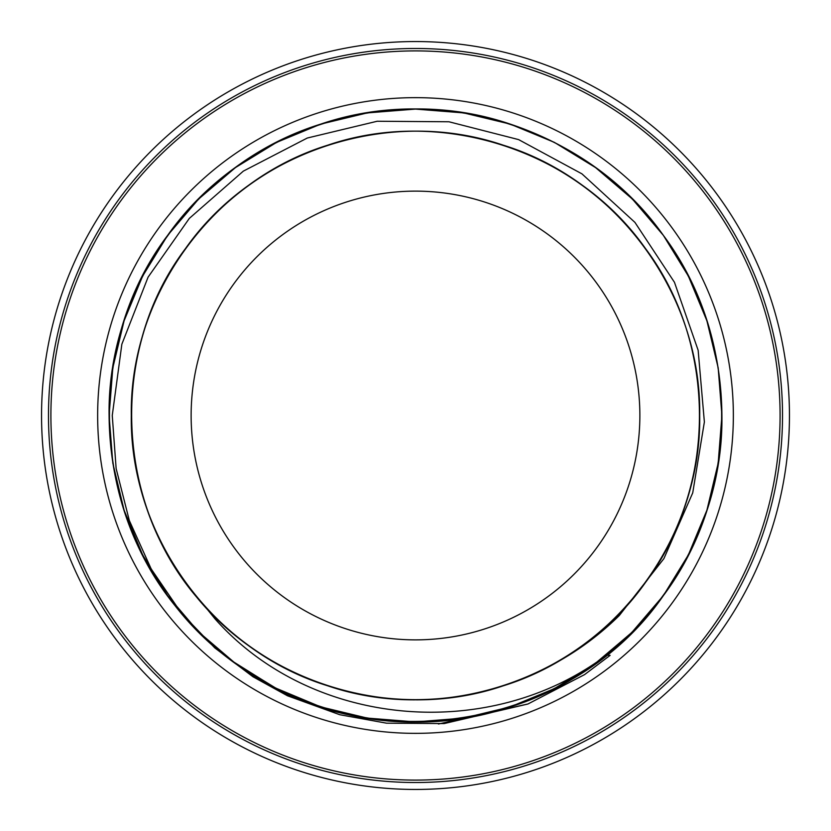 <?xml version="1.0" encoding="UTF-8"?>
<svg xmlns="http://www.w3.org/2000/svg" width="831" height="831" viewBox="0 0 831 831"><rect width="100%" height="100%" fill="white"/><g stroke="black" fill="none" stroke-linecap="round" stroke-linejoin="round"><path stroke-width="1.25" d="M191.13 415.5A224.37 224.37 0 0 1 527.685 221.191A224.37 224.37 0 0 1 527.685 609.809A224.37 224.37 0 0 1 191.13 415.5M214.803 618.628L204.655 606.059A284.202 284.202 0 0 0 542.207 669.9C570.887 656.012 596.585 637.886 619.292 615.522L663.907 558.609L692.732 492.856L704.376 421.982L698.144 350.267L674.46 282.301L634.936 222.396L581.949 173.856L518.617 139.608L448.948 121.773L377.222 121.243L307.283 138.029L243.348 171.124L189.302 218.418L148.074 277.17L121.856 344.211L112.258 415.5L116.143 468.58L129.304 520.476L151.19 568.965L181.48 613.288L214.762 647.879L252.936 676.735L287.484 695.786L339.744 714.712L386.488 723.167L444.211 723.562L527.924 704.002L584.567 674.616L610.131 655.358L606.568 655.046C490.207 742.966 311.926 728.465 214.803 618.628M97.643 415.5A317.858 317.858 0 0 1 574.429 140.231A317.858 317.858 0 0 1 574.429 690.769A317.858 317.858 0 0 1 97.643 415.5M204.655 606.059C115.561 511.325 106.628 352.604 185.573 248.448C254.65 150.286 389.739 106.389 503.326 145.207C618.025 180.566 701.52 295.483 699.702 415.5C701.52 535.517 618.025 650.434 503.326 685.793C389.739 724.611 254.65 680.714 185.573 582.552C113.556 486.519 113.556 344.481 185.573 248.448C254.65 150.286 389.739 106.389 503.326 145.207C561.548 164.673 608.915 199.087 645.427 248.448C717.444 344.481 717.444 486.519 645.427 582.552C608.915 631.913 561.548 666.327 503.326 685.793C389.739 724.611 254.65 680.714 185.573 582.552C113.556 486.519 113.556 344.481 185.573 248.448C254.65 150.286 389.739 106.389 503.326 145.207C618.025 180.566 701.52 295.483 699.702 415.5C701.52 535.517 618.025 650.434 503.326 685.793C389.739 724.611 254.65 680.714 185.573 582.552C113.556 486.519 113.556 344.481 185.573 248.448C222.085 199.087 269.452 164.673 327.674 145.207C441.261 106.389 576.35 150.286 645.427 248.448C717.444 344.481 717.444 486.519 645.427 582.552C608.915 631.913 561.548 666.327 503.326 685.793C389.739 724.611 254.65 680.714 185.573 582.552C113.556 486.519 113.556 344.481 185.573 248.448C254.65 150.286 389.739 106.389 503.326 145.207C618.025 180.566 701.52 295.483 699.702 415.5C699.183 476.89 681.098 532.578 645.427 582.552C576.35 680.714 441.261 724.611 327.674 685.793C212.975 650.434 129.48 535.517 131.298 415.5C129.48 295.483 212.975 180.566 327.674 145.207C441.261 106.389 576.35 150.286 645.427 248.448C717.444 344.481 717.444 486.519 645.427 582.552C576.35 680.714 441.261 724.611 327.674 685.793C269.452 666.327 222.085 631.913 185.573 582.552C113.556 486.519 113.556 344.481 185.573 248.448C254.65 150.286 389.739 106.389 503.326 145.207C618.025 180.566 701.52 295.483 699.702 415.5C701.52 535.517 618.025 650.434 503.326 685.793C444.772 704.273 386.228 704.273 327.674 685.793C221.565 652.501 141.197 552.511 132.441 441.001M50.899 415.5A364.601 364.601 0 0 1 597.801 99.751A364.601 364.601 0 0 1 597.801 731.249A364.601 364.601 0 0 1 50.899 415.5M733.358 415.5A317.858 317.858 0 0 0 256.571 140.231A317.858 317.858 0 0 0 256.571 690.769A317.858 317.858 0 0 0 733.358 415.5M415.5 789.45A373.95 373.95 0 0 0 789.45 415.5A373.95 373.95 0 0 0 415.5 41.55A373.95 373.95 0 0 0 41.55 415.5A373.95 373.95 0 0 0 415.5 789.45M606.568 655.046L593.563 664.862L631.487 632.838L663.387 595.598L688.38 554.869L706.911 510.182L718.181 463.137L721.91 415.5L718.181 367.863L706.911 320.818L688.38 276.131L663.387 235.402L632.381 199.045L595.598 167.613L554.339 142.35L510.182 124.089L463.729 112.912L415.5 109.09L367.271 112.912L320.818 124.089L276.661 142.35L235.402 167.613L198.619 199.045L167.613 235.402L142.62 276.131L124.089 320.818L112.819 367.863L109.09 415.5L112.819 463.137L124.089 510.182L142.62 554.869L167.613 595.598L181.48 613.288C91.317 510.525 84.804 344.927 167.613 235.402C242.081 129.563 387.724 82.238 510.182 124.089C572.964 145.072 624.029 182.176 663.387 235.402C741.034 338.934 741.034 492.066 663.387 595.598C588.919 701.437 443.276 748.762 320.818 706.911C258.036 685.928 206.971 648.824 167.613 595.598C129.158 541.729 109.65 481.689 109.09 415.5C107.126 286.103 197.144 162.211 320.818 124.089C443.276 82.238 588.919 129.563 663.387 235.402C741.034 338.934 741.034 492.066 663.387 595.598C624.029 648.824 572.964 685.928 510.182 706.911C387.724 748.762 242.081 701.437 167.613 595.598C89.966 492.066 89.966 338.934 167.613 235.402C206.971 182.176 258.036 145.072 320.818 124.089C443.276 82.238 588.919 129.563 663.387 235.402C741.034 338.934 741.034 492.066 663.387 595.598C624.029 648.824 572.964 685.928 510.182 706.911C387.724 748.762 242.081 701.437 167.613 595.598C89.966 492.066 89.966 338.934 167.613 235.402C242.081 129.563 387.724 82.238 510.182 124.089C572.964 145.072 624.029 182.176 663.387 235.402C701.842 289.271 721.35 349.311 721.91 415.5C723.874 544.897 633.856 668.789 510.182 706.911C387.724 748.762 242.081 701.437 167.613 595.598C129.158 541.729 109.65 481.689 109.09 415.5C107.126 286.103 197.144 162.211 320.818 124.089C443.276 82.238 588.919 129.563 663.387 235.402C741.034 338.934 741.034 492.066 663.387 595.598C624.029 648.824 572.964 685.928 510.182 706.911C387.724 748.762 242.081 701.437 167.613 595.598C89.966 492.066 89.966 338.934 167.613 235.402C206.971 182.176 258.036 145.072 320.818 124.089C443.276 82.238 588.919 129.563 663.387 235.402C741.034 338.934 741.034 492.066 663.387 595.598C624.029 648.824 572.964 685.928 510.182 706.911C387.724 748.762 242.081 701.437 167.613 595.598C89.966 492.066 89.966 338.934 167.613 235.402C206.971 182.176 258.036 145.072 320.818 124.089C443.276 82.238 588.919 129.563 663.387 235.402C741.034 338.934 741.034 492.066 663.387 595.598C624.029 648.824 572.964 685.928 510.182 706.911C387.724 748.762 242.081 701.437 167.613 595.598C89.966 492.066 89.966 338.934 167.613 235.402C206.971 182.176 258.036 145.072 320.818 124.089C443.276 82.238 588.919 129.563 663.387 235.402C741.034 338.934 741.034 492.066 663.387 595.598C569.775 731.696 362.046 763.429 232.192 661.029L274.895 687.746L320.818 706.911L367.271 718.088L415.5 721.91L463.729 718.088L510.182 706.911L554.339 688.65L595.598 663.387L632.381 631.955L663.387 595.598L688.38 554.869L706.911 510.182L718.181 463.137L721.91 415.5L718.181 367.863L706.911 320.818L688.38 276.131L663.387 235.402M320.818 124.089L276.661 142.35L235.402 167.613L198.619 199.045L167.613 235.402L142.62 276.131L124.089 320.818L112.819 367.863L109.09 415.5L112.819 367.863L124.089 320.818L142.62 276.131L167.613 235.402L198.619 199.045L235.402 167.613L276.661 142.35L320.818 124.089L367.271 112.912L415.5 109.09L463.729 112.912L510.182 124.089L554.339 142.35L595.598 167.613L632.381 199.045L663.387 235.402L688.38 276.131L706.911 320.818L718.181 367.863L721.91 415.5L718.181 463.137L706.911 510.182L688.38 554.869L663.387 595.598L631.487 632.838L593.563 664.862L631.487 632.838L663.387 595.598L688.38 554.869L706.911 510.182L718.181 463.137L721.91 415.5L718.181 367.863L706.911 320.818L688.38 276.131L663.387 235.402L632.381 199.045L595.598 167.613L554.339 142.35L510.182 124.089L463.729 112.912L415.5 109.09L367.271 112.912L320.818 124.089L276.661 142.35L235.402 167.613L198.619 199.045L167.613 235.402L142.62 276.131L124.089 320.818L112.819 367.863L109.09 415.5L112.819 463.137L124.089 510.182L142.62 554.869L167.613 595.598L198.619 631.955L235.402 663.387L276.661 688.65L320.818 706.911L276.661 688.65L235.402 663.387L198.619 631.955L167.613 595.598L198.619 631.955L235.402 663.387L276.661 688.65L320.818 706.911L367.271 718.088L415.5 721.91L463.729 718.088L510.182 706.911L463.729 718.088L415.5 721.91L367.271 718.088L320.818 706.911L276.661 688.65L235.402 663.387L198.619 631.955L167.613 595.598L142.62 554.869L124.089 510.182L112.819 463.137L109.09 415.5L112.819 367.863L124.089 320.818L142.62 276.131L167.613 235.402L198.619 199.045L235.402 167.613L276.661 142.35L320.818 124.089L367.271 112.912L415.5 109.09L463.729 112.912L510.182 124.089L554.339 142.35L595.598 167.613L632.381 199.045L663.387 235.402L688.38 276.131L706.911 320.818L718.181 367.863L721.91 415.5M663.387 595.598L688.38 554.869L706.911 510.182L718.181 463.137L721.91 415.5L718.181 367.863L706.911 320.818L688.38 276.131L663.387 235.402L632.381 199.045L595.598 167.613L554.339 142.35L510.182 124.089L463.729 112.912L415.5 109.09L367.271 112.912L320.818 124.089L276.661 142.35L235.402 167.613L198.619 199.045L167.613 235.402L142.62 276.131L124.089 320.818L112.819 367.863L109.09 415.5L112.819 463.137L124.089 510.182L142.62 554.869L167.613 595.598L198.619 631.955L235.402 663.387L276.661 688.65L320.818 706.911M782.522 415.5A367.022 367.022 0 0 0 415.5 48.478A367.022 367.022 0 0 0 48.478 415.5A367.022 367.022 0 0 0 415.5 782.522A367.022 367.022 0 0 0 782.522 415.5M438.436 724.009L527.965 703.982"/></g></svg>
